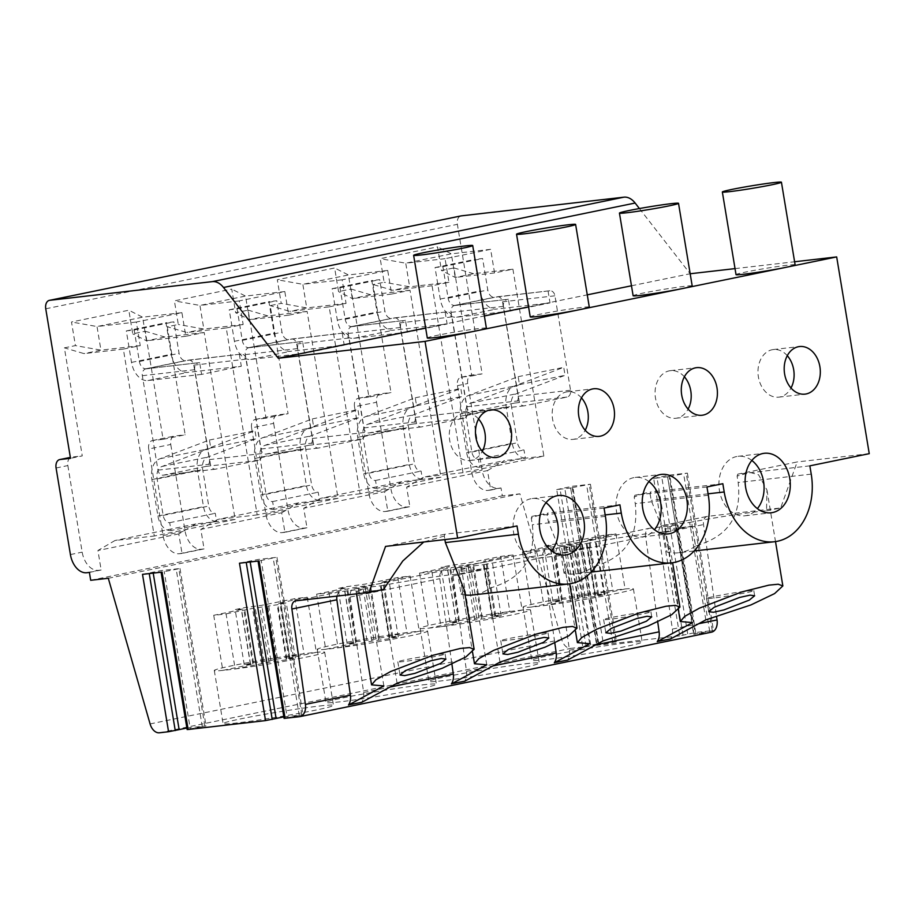 <?xml version="1.0" encoding="UTF-8"?>
<svg xmlns="http://www.w3.org/2000/svg" width="915" height="915" viewBox="0 0 915 915"><rect width="100%" height="100%" fill="white"/><g stroke="black" fill="none" stroke-linecap="round" stroke-linejoin="round"><path stroke-width="0.69" stroke-dasharray="4.58 3.43" d="M142.511 574.346L161.051 570.617L180.003 568.524L162.069 572.092M239.478 563.194L258.03 559.477L275.781 557.429L259.048 560.941M187.129 729.541L190.263 728.843L164.208 571.452M186.877 728.043L206.058 725.915L190.263 728.843M283.856 716.891L303.037 714.764L287.241 717.703L261.187 560.3M284.096 718.389L287.241 717.703M711.527 632.162A11.975 7.892 78.4 0 1 711.069 632.242L693.662 634.209L695.228 633.866L669.174 476.463L667.595 476.818L694.153 634.187M668.099 476.784L653.676 478.442L679.742 635.845L695.732 632.459L713.471 630.504L695.228 633.866M679.742 635.845L596.683 645.361L598.25 645.006L572.195 487.615L570.628 487.958L597.186 645.327M571.12 487.935L556.709 489.594L582.764 646.985L598.753 643.611L616.493 641.655L598.25 645.006M582.764 646.985L571.074 648.335A11.975 7.892 78.4 0 1 561.707 639.471L519.926 493.826L502.324 495.839L501.02 487.969L498.401 488.278A19.958 13.165 78.4 0 1 482.045 470.104L467.714 383.534A7.983 5.261 78.4 0 1 471.351 375.116A7.983 5.261 78.4 0 1 471.648 375.07L482.136 373.858L457.374 224.335A7.983 5.261 78.4 0 1 460.714 215.986M422.398 684.912A55.952 2.436 170.6 0 1 436.398 684.237A55.952 2.436 170.6 0 1 401.033 692.403A55.952 2.436 170.6 0 1 339.98 701.828A55.952 2.436 170.6 0 1 325.992 702.514A55.952 2.436 170.6 0 1 361.356 694.336A55.952 2.436 170.6 0 1 422.398 684.912M525.302 663.798A55.952 2.436 170.6 0 1 539.301 663.123A55.952 2.436 170.6 0 1 503.936 671.29A55.952 2.436 170.6 0 1 442.894 680.714A55.952 2.436 170.6 0 1 428.895 681.4A55.952 2.436 170.6 0 1 464.26 673.223A55.952 2.436 170.6 0 1 525.302 663.798M628.216 642.685A55.952 2.436 170.6 0 1 642.204 642.01A55.952 2.436 170.6 0 1 606.851 650.176A55.952 2.436 170.6 0 1 545.798 659.601A55.952 2.436 170.6 0 1 531.809 660.287A55.952 2.436 170.6 0 1 567.163 652.109A55.952 2.436 170.6 0 1 628.216 642.685M319.495 706.025A55.952 2.436 170.6 0 1 333.483 705.351A55.952 2.436 170.6 0 1 298.13 713.517A55.952 2.436 170.6 0 1 237.077 722.942A55.952 2.436 170.6 0 1 223.088 723.628A55.952 2.436 170.6 0 1 258.442 715.45A55.952 2.436 170.6 0 1 319.495 706.025M307.234 597.221L316.373 652.315L286.772 658.571L295.373 657.976A32.563 1.418 170.6 0 1 286.281 659.841L268.93 662.231L235.201 668.968A55.952 2.436 170.6 0 1 228.281 669.814A55.952 2.436 170.6 0 1 222.78 670.398A55.952 2.436 170.6 0 1 214.293 670.501A55.952 2.436 170.6 0 1 245.449 663.112A55.952 2.436 170.6 0 1 304.054 653.722A55.952 2.436 170.6 0 1 310.7 652.91A55.952 2.436 170.6 0 1 316.384 652.315A55.952 2.436 170.6 0 1 324.688 652.223A55.952 2.436 170.6 0 1 293.692 659.589A55.952 2.436 170.6 0 1 235.189 668.968L226.085 613.874A55.895 2.436 170.6 0 1 213.733 615.292L243.722 609.001L235.121 609.596A32.563 1.418 170.6 0 1 244.374 607.697L261.759 605.307L294.882 598.65A55.895 2.436 170.6 0 1 307.234 597.221L277.657 603.477L286.258 602.894A32.563 1.418 170.6 0 1 277.165 604.758L252.494 608.452L226.085 613.874M213.733 615.292L222.814 670.398L252.849 664.096L244.236 664.679A32.563 1.418 170.6 0 1 253.489 662.78L270.874 660.39L304.032 653.733L294.882 598.65M261.621 663.547L252.494 608.452M268.93 662.231L259.814 607.148M275.735 661.248L266.608 606.153M286.281 659.841L277.165 604.758M295.373 657.976L286.258 602.894M289.048 658.514L279.933 603.42M286.772 658.571L277.657 603.477M289.895 657.748L280.779 602.653M276.364 659.406L267.249 604.312M270.874 660.39L261.759 605.307M264.046 661.385L254.919 606.29M253.489 662.78L244.374 607.697M244.236 664.679L235.121 609.596M250.561 664.141L241.446 609.058M252.849 664.096L243.722 609.001M250.47 664.713L241.354 609.63M316.636 594.178L325.717 649.284L355.752 642.982L347.14 643.565A32.563 1.418 170.6 0 1 356.404 641.667L373.789 639.276L406.935 632.62A55.952 2.436 170.6 0 1 413.603 631.796A55.952 2.436 170.6 0 1 419.287 631.201A55.952 2.436 170.6 0 1 427.602 631.11A55.952 2.436 170.6 0 1 396.595 638.476A55.952 2.436 170.6 0 1 338.093 647.854L328.988 592.76A55.895 2.436 170.6 0 1 316.636 594.178L346.636 587.888L338.024 588.482A32.563 1.418 170.6 0 1 347.277 586.584L364.662 584.193L397.785 577.537A55.895 2.436 170.6 0 1 410.149 576.118L380.56 582.363L389.161 581.78A32.563 1.418 170.6 0 1 380.068 583.644L355.409 587.338L328.988 592.76M410.149 576.118L419.276 631.201L389.676 637.458L398.288 636.863A32.563 1.418 170.6 0 1 389.184 638.727L371.833 641.118L338.104 647.854A55.952 2.436 170.6 0 1 331.196 648.701A55.952 2.436 170.6 0 1 325.683 649.284A55.952 2.436 170.6 0 1 317.196 649.387A55.952 2.436 170.6 0 1 348.352 641.998A55.952 2.436 170.6 0 1 406.958 632.608L397.785 577.537M379.268 638.293L370.152 583.198M364.525 642.433L355.409 587.338M371.833 641.118L362.717 586.035M378.638 640.134L369.523 585.04M389.184 638.727L380.068 583.644M398.288 636.863L389.161 581.78M391.963 637.4L382.836 582.306M389.676 637.458L380.56 582.363M392.798 636.634L383.682 581.54M373.789 639.276L364.662 584.193M366.949 640.271L357.834 585.177M356.404 641.667L347.277 586.584M347.14 643.565L338.024 588.482M353.465 643.039L344.349 587.945M355.752 642.982L346.636 587.888M353.384 643.6L344.257 588.517M431.903 571.646L441.007 626.741L474.748 620.004L492.098 617.614A32.563 1.418 170.6 0 0 501.191 615.749L492.59 616.344L522.179 610.088A55.952 2.436 170.6 0 1 530.506 609.996A55.952 2.436 170.6 0 1 499.499 617.362A55.952 2.436 170.6 0 1 440.996 626.741A55.952 2.436 170.6 0 1 434.099 627.587A55.952 2.436 170.6 0 1 428.586 628.17A55.952 2.436 170.6 0 1 420.099 628.273A55.952 2.436 170.6 0 1 451.255 620.885A55.952 2.436 170.6 0 1 509.872 611.495A55.952 2.436 170.6 0 1 516.518 610.682A55.952 2.436 170.6 0 1 522.191 610.088L513.052 555.005L483.463 561.25L492.076 560.666A32.563 1.418 170.6 0 1 482.971 562.531L458.312 566.225L431.903 571.646A55.895 2.436 170.6 0 1 419.539 573.065L449.54 566.774L440.927 567.369A32.563 1.418 170.6 0 1 450.191 565.47L467.576 563.08L500.688 556.423A55.895 2.436 170.6 0 1 513.052 555.005M419.539 573.065L428.632 628.17L458.655 621.868L450.054 622.452A32.563 1.418 170.6 0 1 459.307 620.553L476.692 618.163L509.838 611.506L500.688 556.423M482.182 617.179L473.055 562.085M467.439 621.319L458.312 566.225M474.748 620.004L465.621 564.921M481.553 619.02L472.426 563.926M492.098 617.614L482.971 562.531M501.191 615.749L492.076 560.666M494.866 616.287L485.751 561.192M492.59 616.344L483.463 561.25M495.713 615.52L486.586 560.426M476.692 618.163L467.576 563.08M469.853 619.158L460.737 564.063M459.307 620.553L450.191 565.47M450.054 622.452L440.927 567.369M456.379 621.926L447.252 566.831M458.655 621.868L449.54 566.774M456.288 622.486L447.172 567.403M522.442 551.951L531.535 607.057L561.57 600.755L552.957 601.338A32.563 1.418 170.6 0 1 562.21 599.439L579.595 597.049L612.753 590.392A55.952 2.436 170.6 0 1 619.421 589.569A55.952 2.436 170.6 0 1 625.105 588.974A55.952 2.436 170.6 0 1 633.409 588.883A55.952 2.436 170.6 0 1 602.413 596.248A55.952 2.436 170.6 0 1 543.91 605.627L534.806 550.533A55.895 2.436 170.6 0 1 522.442 551.951L552.443 545.66L543.842 546.255A32.563 1.418 170.6 0 1 553.095 544.356L570.48 541.966L603.603 535.309A55.895 2.436 170.6 0 1 615.955 533.891L586.378 540.136L594.979 539.553A32.563 1.418 170.6 0 1 585.886 541.417L561.215 545.111L534.806 550.533M615.955 533.891L625.094 588.974L595.493 595.23L604.094 594.636A32.563 1.418 170.6 0 1 595.002 596.5L577.651 598.89L543.922 605.627A55.952 2.436 170.6 0 1 537.002 606.473A55.952 2.436 170.6 0 1 531.501 607.057A55.952 2.436 170.6 0 1 523.014 607.16A55.952 2.436 170.6 0 1 554.17 599.771A55.952 2.436 170.6 0 1 612.775 590.381L603.603 535.309M585.085 596.065L575.97 540.971M570.342 600.206L561.215 545.111M577.651 598.89L568.535 543.807M584.456 597.907L575.329 542.812M595.002 596.5L585.886 541.417M604.094 594.636L594.979 539.553M597.769 595.173L588.654 540.079M595.493 595.23L586.378 540.136M598.616 594.407L589.5 539.312M579.595 597.049L570.48 541.966M572.767 598.044L563.64 542.95M562.21 599.439L553.095 544.356M552.957 601.338L543.842 546.255M559.282 600.812L550.167 545.717M561.57 600.755L552.443 545.66M559.191 601.372L550.075 546.289M602.894 640.992L586.767 543.556L559.9 546.655A7.983 5.261 78.4 0 0 559.591 546.701A7.983 5.261 78.4 0 0 555.908 554.845L569.45 650.222A11.975 7.892 78.4 0 1 567.575 659.955L554.341 662.666M499.99 662.105L483.863 564.669L456.985 567.769A7.983 5.261 78.4 0 0 456.688 567.815A7.983 5.261 78.4 0 0 453.005 575.958L466.536 671.336A11.975 7.892 78.4 0 1 464.671 681.069L451.438 683.78M397.087 683.219L380.949 585.783L354.082 588.883A7.983 5.261 78.4 0 0 353.773 588.928A7.983 5.261 78.4 0 0 350.102 597.072L363.632 692.449A11.975 7.892 78.4 0 1 361.757 702.182L348.535 704.893M705.808 619.878L689.67 522.442L662.803 525.542A7.983 5.261 78.4 0 0 662.494 525.587A7.983 5.261 78.4 0 0 658.823 533.731L672.353 629.108A11.975 7.892 78.4 0 1 670.478 638.842L657.256 641.552M555.908 554.845L645.59 536.453L657.713 621.857M645.59 536.453A7.983 5.261 78.4 0 1 649.273 528.298A7.983 5.261 78.4 0 1 649.57 528.252L676.437 525.164L692.575 622.6M689.67 522.442A53.493 2.333 170.6 0 1 766.507 510.856L766.976 490.063L758.581 474.782L750.174 472.46L737.101 476.052L738.165 482.514C743.243 528.698 713.757 540.227 695.492 546.026L692.198 526.102A53.493 2.333 170.6 0 1 664.896 528.561A53.493 2.333 170.6 0 1 676.437 525.164M692.198 526.102L663.604 531.97L666.921 552.019A59.086 44.343 -96.6 0 0 678.701 552.751L694.13 550.979M695.492 546.026A59.086 44.343 -96.6 0 1 678.701 552.751M336.949 596.1A7.983 5.261 78.4 0 1 340.552 591.639A7.983 5.261 78.4 0 1 340.849 591.593L367.716 588.505A53.493 2.333 170.6 0 0 356.175 591.902L356.507 593.846M383.476 589.443A53.493 2.333 170.6 0 1 356.175 591.902M766.507 510.856L780.667 507.951L707.489 516.369A7.983 5.261 -101.6 0 0 707.192 516.415A7.983 5.261 -101.6 0 0 703.509 524.569L716.617 616.95M380.949 585.783A53.493 2.333 170.6 0 1 457.786 574.197L486.38 568.329A53.493 2.333 170.6 0 1 459.09 570.788A53.493 2.333 170.6 0 1 470.63 567.391L443.752 570.48A7.983 5.261 78.4 0 0 443.455 570.525A7.983 5.261 78.4 0 0 439.772 578.68L451.896 664.084M483.863 564.669A53.493 2.333 170.6 0 1 560.701 553.083L589.294 547.216A53.493 2.333 170.6 0 1 561.993 549.675A53.493 2.333 170.6 0 1 573.533 546.278L546.667 549.366A7.983 5.261 78.4 0 0 546.358 549.412A7.983 5.261 78.4 0 0 542.687 557.567L554.799 642.971M586.767 543.556A53.493 2.333 170.6 0 1 663.604 531.97M383.854 685.941L367.716 588.505M464.294 589.878L461.114 594.247L457.786 574.197M517.009 525.931L444.942 534.223L444.29 536.03L444.884 539.587M444.29 536.03L423.748 542.012M486.38 568.329L489.685 588.254A59.086 44.343 -96.6 0 1 472.895 594.979M465.14 594.967A59.086 44.343 -96.6 0 1 461.114 594.247M489.685 588.254C507.939 582.455 537.425 570.926 532.358 524.741L531.283 518.279C537.254 515.271 542.561 514.15 547.193 514.916L548.279 521.47L567.197 568.764L564.017 573.133A59.086 44.343 -96.6 0 0 575.798 573.865L591.227 572.092M478.568 419.024A23.95 17.98 83.4 0 0 464.591 412.894A23.95 17.98 83.4 0 0 449.688 440.309A23.95 17.98 83.4 0 0 470.058 460.497A23.95 17.98 83.4 0 0 482.285 451.358M581.482 397.911A23.95 17.98 83.4 0 0 567.494 391.78A23.95 17.98 83.4 0 0 552.591 419.196A23.95 17.98 83.4 0 0 572.973 439.383A23.95 17.98 83.4 0 0 585.2 430.244M684.386 376.797A23.95 17.98 83.4 0 0 670.409 370.666A23.95 17.98 83.4 0 0 655.495 398.082A23.95 17.98 83.4 0 0 675.876 418.269A23.95 17.98 83.4 0 0 688.103 409.131M787.289 355.683A23.95 17.98 83.4 0 0 773.312 349.553A23.95 17.98 83.4 0 0 758.409 376.969A23.95 17.98 83.4 0 0 778.779 397.156A23.95 17.98 83.4 0 0 791.006 388.017M385.547 546.404L444.942 534.223M619.924 504.817L547.845 513.109L547.193 514.916M604.049 508.077L531.97 516.357L547.845 513.109M809.855 465.849L737.787 474.13L797.171 461.949L780.667 507.951M869.25 453.668L797.171 461.949M722.827 483.703L650.748 491.996L650.107 493.803C645.464 493.036 640.157 494.157 634.187 497.165L635.262 503.627C640.328 549.812 610.843 561.341 592.588 567.14A59.086 44.343 -96.6 0 1 575.798 573.865M706.952 486.963L634.873 495.244L650.748 491.996M531.97 516.357L531.283 518.279M737.787 474.13L737.101 476.052M634.873 495.244L634.187 497.165M650.107 493.803L651.194 500.356L670.112 547.65L666.921 552.019M589.294 547.216L592.588 567.14M589.66 643.714L573.533 546.278M486.757 664.828L470.63 567.391M560.701 553.083L564.017 573.133M542 633.169A23.95 1.041 170.6 0 1 547.994 632.871A23.95 1.041 170.6 0 1 532.862 636.371A23.95 1.041 170.6 0 1 506.727 640.409A23.95 1.041 170.6 0 1 500.734 640.706A23.95 1.041 170.6 0 1 515.866 637.206A23.95 1.041 170.6 0 1 542 633.169M639.402 208.551L690.185 273.757M735.031 268.61L794.597 261.759M556.709 489.594L572.699 486.22L590.438 484.252L572.195 487.615M653.676 478.442L669.677 475.068L687.405 473.112L669.174 476.463M486.391 328.188A29.943 1.304 -9.4 0 0 478.9 328.554A29.943 1.304 -9.4 0 0 446.234 333.598A29.943 1.304 -9.4 0 0 427.305 337.967M589.294 307.074A29.943 1.304 -9.4 0 0 581.803 307.44A29.943 1.304 -9.4 0 0 549.137 312.484A29.943 1.304 -9.4 0 0 530.22 316.853M692.198 285.96A29.943 1.304 -9.4 0 0 684.717 286.326A29.943 1.304 -9.4 0 0 652.04 291.37A29.943 1.304 -9.4 0 0 633.123 295.739M795.112 264.847A29.943 1.304 -9.4 0 0 787.621 265.213A29.943 1.304 -9.4 0 0 754.955 270.257A29.943 1.304 -9.4 0 0 736.026 274.626M425.658 328.005L484.367 315.961M528.561 306.891L587.27 294.847M631.476 285.777L689.91 273.791M235.144 519.423L154.28 536.007L123.342 349.095L140.247 345.63L136.335 322.023L181.913 312.667L185.825 336.285L204.194 332.511L235.144 519.423L195.821 523.94L178.78 533.914L182.016 553.426L204.068 548.897L200.831 529.396L281.694 512.8L284.92 532.313L306.971 527.783L303.746 508.282L384.597 491.687L387.823 511.199L409.874 506.67L406.649 487.169L487.501 470.573L490.737 490.085L488.107 490.383A19.958 13.165 78.4 0 1 471.751 472.22L457.42 385.65A7.983 5.261 78.4 0 1 461.057 377.232A7.983 5.261 78.4 0 1 461.354 377.174L471.843 375.974L453.954 267.923L441.453 270.497L437.553 246.878L380.217 258.648L384.128 282.255L373.103 284.519L390.991 392.558L368.939 397.087L351.051 289.037L338.55 291.611L334.638 267.992L277.314 279.761L281.214 303.368L270.188 305.633L288.076 413.672L266.025 418.201L248.137 310.151L235.647 312.724L231.735 289.106L174.399 300.875L178.311 324.482L167.285 326.747L185.173 434.785L163.122 439.314L145.233 331.264L132.732 333.838L128.832 310.219L71.496 321.988L75.407 345.596L64.382 347.86L82.27 455.899L70.501 458.312M471.843 375.974L482.136 373.858M512.915 269.17L543.865 456.082L463.001 472.666L432.063 285.755L448.968 282.289L445.056 258.682L490.634 249.326L494.546 272.945L512.915 269.17L473.604 273.688L455.224 277.462L441.453 270.497M473.604 273.688L453.954 267.923M494.546 272.945L455.224 277.462L451.324 253.844L437.553 246.878M490.634 249.326L451.324 253.844L405.745 263.2L380.217 258.648M445.056 258.682L405.745 263.2L409.657 286.807L384.128 282.255M448.968 282.289L409.657 286.807L392.752 290.272L373.103 284.519M432.063 285.755L392.752 290.272M387.823 511.199L385.204 511.496A19.958 13.165 78.4 0 1 368.848 493.334L354.517 406.763L376.568 402.245A7.983 5.261 78.4 0 1 380.205 393.816A7.983 5.261 78.4 0 1 380.503 393.77L390.991 392.558M376.568 402.245L390.899 488.804A19.958 13.165 78.4 0 0 407.255 506.979L409.874 506.67M463.001 472.666L423.691 477.184L406.649 487.169M56.078 467.988L67.847 465.575A7.983 5.261 78.4 0 1 71.484 457.157A7.983 5.261 78.4 0 1 71.782 457.111L82.27 455.899M182.016 553.426L179.386 553.724A19.958 13.165 78.4 0 1 163.03 535.561L148.699 448.99L170.75 444.473A7.983 5.261 78.4 0 1 174.388 436.043A7.983 5.261 78.4 0 1 174.685 435.998L185.173 434.785M148.699 448.99A7.983 5.261 78.4 0 1 152.336 440.572A7.983 5.261 78.4 0 1 152.633 440.515L163.122 439.314M284.92 532.313L282.3 532.61A19.958 13.165 78.4 0 1 265.933 514.447L251.602 427.877L273.654 423.359A7.983 5.261 78.4 0 1 277.291 414.93A7.983 5.261 78.4 0 1 277.6 414.884L288.076 413.672M251.602 427.877A7.983 5.261 78.4 0 1 255.239 419.459A7.983 5.261 78.4 0 1 255.548 419.402L266.025 418.201M354.517 406.763A7.983 5.261 78.4 0 1 358.154 398.345A7.983 5.261 78.4 0 1 358.451 398.288L368.939 397.087M123.342 349.095L84.031 353.613L64.382 347.86M67.847 465.575L82.178 552.145A19.958 13.165 78.4 0 0 98.534 570.32L101.153 570.011L97.928 550.51L114.97 540.525L154.28 536.007M140.247 345.63L100.936 350.148L84.031 353.613M136.335 322.023L97.024 326.541L100.936 350.148L75.407 345.596M185.825 336.285L146.503 340.803L142.603 317.185L97.024 326.541L71.496 321.988M171.014 530.54A15.967 10.534 78.4 0 1 157.918 516.003L151.89 479.563A19.958 13.165 78.4 0 1 160.091 458.724L209.444 440.024L210.759 447.995L162.058 466.456A11.975 7.892 -101.6 0 0 157.128 478.957L163.167 515.408A7.983 5.261 -101.6 0 0 169.71 522.671L171.014 530.54L216.581 521.195A15.967 10.534 78.4 0 1 203.496 506.658L197.457 470.207A19.958 13.165 78.4 0 1 205.669 449.379L255.011 430.679L256.337 438.651L207.625 457.111A11.975 7.892 -101.6 0 0 202.707 469.601L208.734 506.052A7.983 5.261 -101.6 0 0 215.277 513.326L216.581 521.195M169.71 522.671L215.277 513.326M241.114 354.094L188.696 360.11A5.993 4.495 -96.6 0 0 188.41 360.167L145.771 368.905L199.664 362.58L201.609 374.384L241.308 366.24L187.575 372.416A19.958 13.165 78.4 0 1 171.219 354.254L166.004 322.766L173.873 321.863L179.077 353.35A7.983 5.261 -101.6 0 0 185.619 360.613L240.828 354.139A5.993 4.495 -96.6 0 1 241.114 354.094A5.993 4.495 -96.6 0 1 246.215 359.137L261.839 453.566A5.993 4.495 -96.6 0 1 258.407 460.382L215.78 469.121A5.993 4.495 -96.6 0 1 215.483 469.178A5.993 4.495 -96.6 0 1 210.393 464.122L194.758 369.694A5.993 4.495 -96.6 0 1 198.189 362.878M188.696 360.11A5.993 4.495 -96.6 0 1 193.797 365.154L209.432 459.593A5.993 4.495 -96.6 0 1 205.989 466.398L163.362 475.148A5.993 4.495 -96.6 0 1 163.064 475.194A5.993 4.495 -96.6 0 1 157.975 470.15L142.34 375.71A5.993 4.495 -96.6 0 1 145.771 368.905M181.913 312.667L142.603 317.185L128.832 310.219M204.194 332.511L164.883 337.029L146.503 340.803L132.732 333.838M164.883 337.029L145.233 331.264M195.821 523.94L114.97 540.525M178.78 533.914L97.928 550.51M89.395 572.424L101.153 570.011M90.699 580.293L502.324 495.839M490.737 490.085L501.02 487.969M487.501 470.573L504.542 460.6L423.691 477.184M543.865 456.082L504.542 460.6M479.735 467.199A15.967 10.534 78.4 0 1 466.639 452.662L460.611 416.222A19.958 13.165 78.4 0 1 468.812 395.383L518.165 376.683L519.48 384.655L470.779 403.115A11.975 7.892 -101.6 0 0 465.849 415.616L471.888 452.067A7.983 5.261 -101.6 0 0 478.431 459.33L479.735 467.199L525.302 457.855A15.967 10.534 78.4 0 1 512.217 443.318L506.178 406.866A19.958 13.165 78.4 0 1 514.39 386.038L563.731 367.338L565.058 375.31L516.346 393.77A11.975 7.892 -101.6 0 0 511.428 406.26L517.455 442.711A7.983 5.261 -101.6 0 0 523.998 449.986L525.302 457.855M478.431 459.33L523.998 449.986M549.835 290.753L497.417 296.769A5.993 4.495 -96.6 0 0 497.131 296.826L454.492 305.564L508.385 299.239L510.33 311.043L550.029 302.899L496.296 309.076A19.958 13.165 78.4 0 1 479.94 290.913L474.725 259.425L482.594 258.522L487.798 290.009A7.983 5.261 -101.6 0 0 494.34 297.272L549.549 290.798A5.993 4.495 -96.6 0 1 549.835 290.753A5.993 4.495 -96.6 0 1 554.936 295.797L570.56 390.236A5.993 4.495 -96.6 0 1 567.128 397.041L524.501 405.78A5.993 4.495 -96.6 0 1 524.203 405.837A5.993 4.495 -96.6 0 1 519.114 400.793L503.479 306.353A5.993 4.495 -96.6 0 1 506.91 299.537M497.417 296.769A5.993 4.495 -96.6 0 1 502.518 301.813L518.153 396.252A5.993 4.495 -96.6 0 1 514.71 403.058L472.083 411.807A5.993 4.495 -96.6 0 1 471.785 411.853A5.993 4.495 -96.6 0 1 466.696 406.809L451.061 312.37A5.993 4.495 -96.6 0 1 454.492 305.564M470.779 403.115L516.346 393.77M519.48 384.655L565.058 375.31M548.074 291.096L550.029 302.899M518.165 376.683L563.731 367.338M510.33 311.043L456.608 317.219A19.958 13.165 78.4 0 1 440.241 299.056L435.037 267.569L442.894 266.665L448.11 298.153A7.983 5.261 -101.6 0 0 454.652 305.416L508.385 299.239M442.894 266.665L482.594 258.522M435.037 267.569L474.725 259.425M468.812 395.383L514.39 386.038M204.068 548.897L201.437 549.206A19.958 13.165 78.4 0 1 185.082 531.032L170.75 444.473M306.971 527.783L304.352 528.092A19.958 13.165 78.4 0 1 287.985 509.918L273.654 423.359M226.245 327.982L243.15 324.516L239.25 300.909L284.817 291.553L288.728 315.172L307.108 311.397L338.047 498.309L257.195 514.893L226.245 327.982L186.935 332.5L167.285 326.747M257.195 514.893L217.873 519.411L200.831 529.396M243.15 324.516L203.839 329.034L186.935 332.5M239.25 300.909L199.928 305.427L203.839 329.034L178.311 324.482M288.728 315.172L249.418 319.69L245.506 296.071L199.928 305.427L174.399 300.875M273.917 509.426A15.967 10.534 78.4 0 1 260.832 494.889L254.793 458.449A19.958 13.165 78.4 0 1 263.005 437.61L312.347 418.91L313.662 426.882L264.961 445.342A11.975 7.892 -101.6 0 0 260.032 457.843L266.071 494.294A7.983 5.261 -101.6 0 0 272.613 501.557L273.917 509.426L319.495 500.082A15.967 10.534 78.4 0 1 306.399 485.545L300.372 449.093A19.958 13.165 78.4 0 1 308.572 428.266L357.925 409.565L359.24 417.537L310.54 435.998A11.975 7.892 -101.6 0 0 305.61 448.487L311.638 484.939A7.983 5.261 -101.6 0 0 318.191 492.213L319.495 500.082M272.613 501.557L318.191 492.213M344.029 332.98L291.611 338.996A5.993 4.495 -96.6 0 0 291.313 339.053L248.674 347.791L302.568 341.467L304.523 353.27L344.212 345.127L290.49 351.303A19.958 13.165 78.4 0 1 274.123 333.14L268.907 301.653L276.776 300.749L281.992 332.237A7.983 5.261 -101.6 0 0 288.534 339.499L343.731 333.026A5.993 4.495 -96.6 0 1 344.029 332.98A5.993 4.495 -96.6 0 1 349.118 338.024L364.753 432.452A5.993 4.495 -96.6 0 1 361.322 439.269L318.683 448.007A5.993 4.495 -96.6 0 1 318.397 448.064A5.993 4.495 -96.6 0 1 313.296 443.009L297.661 348.581A5.993 4.495 -96.6 0 1 301.092 341.764M291.611 338.996A5.993 4.495 -96.6 0 1 296.7 344.04L312.335 438.479A5.993 4.495 -96.6 0 1 308.904 445.285L266.265 454.034A5.993 4.495 -96.6 0 1 265.979 454.08A5.993 4.495 -96.6 0 1 260.878 449.036L245.243 354.597A5.993 4.495 -96.6 0 1 248.674 347.791M284.817 291.553L245.506 296.071L231.735 289.106M307.108 311.397L267.786 315.915L249.418 319.69L235.647 312.724M267.786 315.915L248.137 310.151M338.047 498.309L298.736 502.827L217.873 519.411M281.694 512.8L298.736 502.827M264.961 445.342L310.54 435.998M313.662 426.882L359.24 417.537M342.256 333.323L344.212 345.127M312.347 418.91L357.925 409.565M304.523 353.27L250.79 359.446A19.958 13.165 78.4 0 1 234.434 341.284L229.219 309.796L237.088 308.893L242.292 340.38A7.983 5.261 -101.6 0 0 248.834 347.643L302.568 341.467M237.088 308.893L276.776 300.749M229.219 309.796L268.907 301.653M263.005 437.61L308.572 428.266M329.16 306.868L346.064 303.403L342.153 279.796L387.72 270.44L391.631 294.058L410.012 290.284L440.95 477.195L360.098 493.78L329.16 306.868L289.838 311.386L270.188 305.633M360.098 493.78L320.788 498.298L303.746 508.282M346.064 303.403L306.742 307.92L289.838 311.386M342.153 279.796L302.842 284.313L306.742 307.92L281.214 303.368M391.631 294.058L352.321 298.576L348.409 274.958L302.842 284.313L277.314 279.761M376.82 488.313A15.967 10.534 78.4 0 1 363.735 473.776L357.696 437.336A19.958 13.165 78.4 0 1 365.909 416.497L415.25 397.796L416.577 405.768L367.864 424.228A11.975 7.892 -101.6 0 0 362.946 436.729L368.974 473.181A7.983 5.261 -101.6 0 0 375.516 480.444L376.82 488.313L422.398 478.968A15.967 10.534 78.4 0 1 409.302 464.431L403.275 427.98A19.958 13.165 78.4 0 1 411.487 407.152L460.828 388.452L462.144 396.424L413.443 414.884A11.975 7.892 -101.6 0 0 408.513 427.374L414.552 463.825A7.983 5.261 -101.6 0 0 421.094 471.099L422.398 478.968M375.516 480.444L421.094 471.099M446.932 311.866L394.514 317.882A5.993 4.495 -96.6 0 0 394.216 317.94L351.589 326.678L405.471 320.353L407.427 332.156L447.126 324.013L393.393 330.189A19.958 13.165 78.4 0 1 377.026 312.026L371.822 280.539L379.679 279.635L384.895 311.123A7.983 5.261 -101.6 0 0 391.437 318.386L446.634 311.912A5.993 4.495 -96.6 0 1 446.932 311.866A5.993 4.495 -96.6 0 1 452.021 316.91L467.656 411.338A5.993 4.495 -96.6 0 1 464.225 418.155L421.598 426.893A5.993 4.495 -96.6 0 1 421.3 426.95A5.993 4.495 -96.6 0 1 416.199 421.895L400.576 327.467A5.993 4.495 -96.6 0 1 404.007 320.65M394.514 317.882A5.993 4.495 -96.6 0 1 399.603 322.926L415.238 417.366A5.993 4.495 -96.6 0 1 411.807 424.171L369.18 432.921A5.993 4.495 -96.6 0 1 368.882 432.967A5.993 4.495 -96.6 0 1 363.793 427.923L348.157 333.483A5.993 4.495 -96.6 0 1 351.589 326.678M387.72 270.44L348.409 274.958L334.638 267.992M410.012 290.284L370.701 294.802L352.321 298.576L338.55 291.611M370.701 294.802L351.051 289.037M440.95 477.195L401.639 481.713L320.788 498.298M384.597 491.687L401.639 481.713M367.864 424.228L413.443 414.884M416.577 405.768L462.144 396.424M445.17 312.209L447.126 324.013M415.25 397.796L460.828 388.452M407.427 332.156L353.705 338.333A19.958 13.165 78.4 0 1 337.338 320.17L332.122 288.683L339.991 287.779L345.207 319.266A7.983 5.261 -101.6 0 0 351.749 326.529L405.471 320.353M339.991 287.779L379.679 279.635M332.122 288.683L371.822 280.539M365.909 416.497L411.487 407.152M108.302 578.28L519.926 493.826M162.058 466.456L207.625 457.111M210.759 447.995L256.337 438.651M239.353 354.437L241.308 366.24M209.444 440.024L255.011 430.679M201.609 374.384L147.887 380.56A19.958 13.165 78.4 0 1 131.52 362.397L126.316 330.91L134.173 330.006L139.389 361.494A7.983 5.261 -101.6 0 0 145.931 368.756L199.664 362.58M134.173 330.006L173.873 321.863M126.316 330.91L166.004 322.766M160.091 458.724L205.669 449.379M644.915 612.055A23.95 1.041 170.6 0 1 650.897 611.758A23.95 1.041 170.6 0 1 635.765 615.257A23.95 1.041 170.6 0 1 609.63 619.295A23.95 1.041 170.6 0 1 603.637 619.592A23.95 1.041 170.6 0 1 618.78 616.092A23.95 1.041 170.6 0 1 644.915 612.055M546.026 502.69A29.943 22.475 83.4 0 0 532.267 498.538A29.943 22.475 83.4 0 0 513.635 532.804A29.943 22.475 83.4 0 0 539.107 558.024A29.943 22.475 83.4 0 0 551.562 550.853M648.929 481.576A29.943 22.475 83.4 0 0 635.17 477.424A29.943 22.475 83.4 0 0 616.538 511.691A29.943 22.475 83.4 0 0 642.01 536.911A29.943 22.475 83.4 0 0 654.465 529.739M751.833 460.462A29.943 22.475 83.4 0 0 738.085 456.31A29.943 22.475 83.4 0 0 719.453 490.577A29.943 22.475 83.4 0 0 744.924 515.797A29.943 22.475 83.4 0 0 757.38 508.626M439.097 654.282A23.95 1.041 170.6 0 1 445.09 653.985A23.95 1.041 170.6 0 1 429.947 657.485A23.95 1.041 170.6 0 1 403.812 661.522A23.95 1.041 170.6 0 1 397.819 661.82A23.95 1.041 170.6 0 1 412.962 658.32A23.95 1.041 170.6 0 1 439.097 654.282M747.818 590.941A23.95 1.041 170.6 0 1 753.811 590.644A23.95 1.041 170.6 0 1 738.668 594.144A23.95 1.041 170.6 0 1 712.533 598.181A23.95 1.041 170.6 0 1 706.54 598.479A23.95 1.041 170.6 0 1 721.683 594.979A23.95 1.041 170.6 0 1 747.818 590.941M299.445 716.697L711.069 632.242M159.439 732.789L571.074 648.335M153.217 573.11L153.045 572.012M187.118 728.02L161.051 570.617M204.857 725.972L178.802 568.581M202.295 726.75L176.229 569.347M250.195 561.959L250.012 560.872M284.085 716.868L258.03 559.477M301.836 714.832L275.781 557.429M299.262 715.599L273.208 558.207M569.45 650.222L595.825 644.812M466.536 671.336L492.922 665.926M363.632 692.449L390.019 687.039M672.353 629.108L698.74 623.698M295.865 600.823L340.849 591.593M662.803 525.542L707.489 516.369M354.082 588.883L443.752 570.48M456.985 567.769L546.667 549.366M559.9 546.655L649.57 528.252M605.41 516.346L532.358 524.741M605.181 514.939L548.279 521.47M708.324 495.232L635.262 503.627M350.102 597.072L439.772 578.68M453.005 575.958L542.687 557.567M658.823 533.731L703.509 524.569M586.103 646.402L560.049 489.01M590.747 645.006L564.681 487.615M598.753 643.611L572.699 486.22M615.292 641.712L589.237 484.31M612.73 642.479L586.664 485.087M683.082 635.262L657.016 477.859M687.714 633.866L661.659 476.463M695.732 632.459L669.677 475.068M712.27 630.561L686.216 473.169M709.697 631.339L683.642 473.936M45.75 308.79L457.374 224.335M152.633 440.515L174.685 435.998M255.548 419.402L277.6 414.884M461.354 377.174L471.648 375.07M358.451 398.288L380.503 393.77M466.639 452.662L512.217 443.318M471.888 452.067L517.455 442.711M465.849 415.616L511.428 406.26M454.652 305.416L494.34 297.272M448.11 298.153L487.798 290.009M440.241 299.056L479.94 290.913M456.608 317.219L496.296 309.076M497.131 296.826L549.549 290.798M451.061 312.37L503.479 306.353M466.696 406.809L519.114 400.793M472.083 411.807L524.501 405.78M514.71 403.058L567.128 397.041M518.153 396.252L570.56 390.236M502.518 301.813L554.936 295.797M460.611 416.222L506.178 406.866M86.776 572.733L98.534 570.32M179.386 553.724L201.437 549.206M282.3 532.61L304.352 528.092M488.107 490.383L498.401 488.278M385.204 511.496L407.255 506.979M70.409 554.559L82.178 552.145M163.03 535.561L185.082 531.032M265.933 514.447L287.985 509.918M471.751 472.22L482.045 470.104M368.848 493.334L390.899 488.804M457.42 385.65L467.714 383.534M260.832 494.889L306.399 485.545M266.071 494.294L311.638 484.939M260.032 457.843L305.61 448.487M248.834 347.643L288.534 339.499M242.292 340.38L281.992 332.237M234.434 341.284L274.123 333.14M250.79 359.446L290.49 351.303M291.313 339.053L343.731 333.026M245.243 354.597L297.661 348.581M260.878 449.036L313.296 443.009M266.265 454.034L318.683 448.007M308.904 445.285L361.322 439.269M312.335 438.479L364.753 432.452M296.7 344.04L349.118 338.024M254.793 458.449L300.372 449.093M363.735 473.776L409.302 464.431M368.974 473.181L414.552 463.825M362.946 436.729L408.513 427.374M351.749 326.529L391.437 318.386M345.207 319.266L384.895 311.123M337.338 320.17L377.026 312.026M353.705 338.333L393.393 330.189M394.216 317.94L446.634 311.912M348.157 333.483L400.576 327.467M363.793 427.923L416.199 421.895M369.18 432.921L421.598 426.893M411.807 424.171L464.225 418.155M415.238 417.366L467.656 411.338M399.603 322.926L452.021 316.91M357.696 437.336L403.275 427.98M150.083 723.925L561.707 639.471M157.918 516.003L203.496 506.658M163.167 515.408L208.734 506.052M157.128 478.957L202.707 469.601M147.887 380.56L187.575 372.416M188.41 360.167L240.828 354.139M142.34 375.71L194.758 369.694M157.975 470.15L210.393 464.122M163.362 475.148L215.78 469.121M205.989 466.398L258.407 460.382M209.432 459.593L261.839 453.566M193.797 365.154L246.215 359.137M145.931 368.756L185.619 360.613M139.389 361.494L179.077 353.35M131.52 362.397L171.219 354.254M151.89 479.563L197.457 470.207M708.084 493.826L651.194 500.356M811.228 474.119L738.165 482.514M324.688 652.223L333.483 705.351M214.293 670.501L223.088 723.628M427.602 631.11L436.398 684.237M317.196 649.387L325.992 702.514M530.506 609.996L539.301 663.123M420.099 628.273L428.895 681.4M633.409 588.883L642.204 642.01M523.014 607.16L531.809 660.287M180.003 568.524L206.058 725.915M276.971 557.372L303.037 714.764M664.896 528.561L678.37 609.893M766.976 490.063L775.508 541.6M470.058 460.497L496.273 457.477M464.591 412.894L490.795 409.886M572.973 439.383L599.176 436.363M567.494 391.78L593.709 388.772M675.876 418.269L702.08 415.25M670.409 370.666L696.612 367.658M778.779 397.156L804.994 394.136M773.312 349.553L799.516 346.545M561.993 549.675L575.455 631.007M670.112 547.65L672.605 562.714M295.568 600.869L340.552 591.639M353.773 588.928L443.455 570.525M456.688 567.815L546.358 549.412M559.591 546.701L649.273 528.298M662.494 525.587L707.192 516.415M459.09 570.788L472.552 652.12M567.197 568.764L569.69 583.827M547.994 632.871L548.84 637.972M500.734 640.706L502.918 653.905M590.438 484.252L616.493 641.655M570.628 487.958L596.683 645.361M687.405 473.112L713.471 630.504M667.595 476.818L693.662 634.209M524.203 405.837L471.785 411.853M152.336 440.572L174.388 436.043M255.239 419.459L277.291 414.93M461.057 377.232L471.351 375.116M358.154 398.345L380.205 393.816M318.397 448.064L265.979 454.08M421.3 426.95L368.882 432.967M215.483 469.178L163.064 475.194M650.897 611.758L651.743 616.859M603.637 619.592L605.822 632.791M539.107 558.024L565.321 555.016M532.267 498.538L558.482 495.518M642.01 536.911L668.225 533.903M635.17 477.424L661.385 474.405M744.924 515.797L771.128 512.789M738.085 456.31L764.288 453.291M445.09 653.985L445.937 659.086M397.819 661.82L400.015 675.018M753.811 590.644L754.658 595.745M706.54 598.479L708.736 611.678"/><path stroke-width="1.37" d="M186.877 728.043L168.566 731.737L142.511 574.346L162.069 572.092L188.124 729.495L187.129 729.541L161.086 572.207M168.566 731.737L159.439 732.789A11.975 7.892 78.4 0 1 150.083 723.925L108.302 578.28L90.699 580.293L89.395 572.424L86.776 572.733A19.958 13.165 78.4 0 1 70.409 554.559L56.078 467.988A7.983 5.261 78.4 0 1 59.715 459.57A7.983 5.261 78.4 0 1 60.024 459.524L70.501 458.312L45.75 308.79A7.983 5.261 78.4 0 1 49.387 300.36A7.983 5.261 78.4 0 1 49.684 300.314L212.303 281.626A19.958 13.165 78.4 0 1 223.512 287.493L278.286 358.245L425.052 341.375L457.626 538.123L385.547 546.404L369.031 592.405L295.865 600.823A7.983 5.261 -101.6 0 0 295.568 600.869A7.983 5.261 -101.6 0 0 291.885 609.024L305.416 704.401A11.975 7.892 78.4 0 1 299.903 716.617A11.975 7.892 78.4 0 1 299.445 716.697L284.096 718.389L258.053 561.055M283.856 716.891L265.533 720.597L239.478 563.194L259.048 560.941L285.103 718.344M265.533 720.597L188.124 729.495M554.799 642.971L556.217 652.944A11.975 7.892 78.4 0 1 554.341 662.666L567.597 660.081L602.894 640.992L648.037 626.043L671.69 614.708L679.937 607.057L675.35 605.341L666.029 606.245L638.876 613.05L596.557 629.245L581.734 637.515L577.388 642.639L589.66 643.714L554.364 662.792M451.896 664.084L453.314 674.058A11.975 7.892 78.4 0 1 451.438 683.78L464.694 681.195L499.99 662.105L545.123 647.157L568.775 635.822L577.022 628.17L572.447 626.455L563.125 627.358L535.973 634.164L493.654 650.359L478.831 658.628L474.485 663.752L486.757 664.828L451.461 683.905M291.885 609.024L336.869 599.794L350.399 695.171A11.975 7.892 78.4 0 1 348.535 704.893L361.78 702.308L397.087 683.219L442.219 668.27L465.872 656.936L474.119 649.284L469.544 647.568L460.211 648.472L433.07 655.277L390.739 671.473L375.928 679.742L371.57 684.866L383.854 685.941L348.546 705.019M716.617 616.95L717.051 619.947A11.975 7.892 78.4 0 1 711.527 632.162L299.903 716.617M657.713 621.857L659.12 631.83A11.975 7.892 78.4 0 1 657.256 641.552L670.501 638.967L705.808 619.878L750.94 604.929L774.593 593.595L782.84 585.943L778.265 584.228L768.932 585.131L741.79 591.936L699.46 608.132L684.649 616.401L680.291 621.525L692.575 622.6L657.267 641.678M749.328 600.091L754.646 595.745L750.003 595.15L739.549 597.461L714.055 607.331L708.736 611.678L713.391 612.272L723.834 609.962L749.328 600.091M369.031 592.405L383.476 589.443L402.749 561.032L423.748 542.012M336.869 599.794A7.983 5.261 78.4 0 1 336.949 596.1M440.607 663.432L445.925 659.086L441.282 658.491L430.828 660.802L405.334 670.672L400.015 675.018L404.67 675.613L415.113 673.303L440.607 663.432M444.884 539.587L445.376 542.584L464.294 589.878L474.13 649.284M457.626 538.123L517.009 525.931L518.382 534.2A59.086 44.343 83.4 0 0 568.65 583.964L472.895 594.979A59.086 44.343 -96.6 0 1 465.14 594.967M568.65 583.964A59.086 44.343 83.4 0 0 605.41 516.346L604.049 508.077L619.924 504.817L621.285 513.086A59.086 44.343 83.4 0 0 671.553 562.851A59.086 44.343 83.4 0 0 708.324 495.232L706.952 486.963L722.827 483.703L724.2 491.973A59.086 44.343 83.4 0 0 774.456 541.737A59.086 44.343 83.4 0 0 811.228 474.119L809.855 465.849L869.25 453.668L836.676 256.921L785.23 267.477A29.943 1.304 -9.4 0 0 795.112 264.847L781.433 182.211A29.943 1.304 -9.4 0 0 773.941 182.577A29.943 1.304 -9.4 0 0 741.276 187.621A29.943 1.304 -9.4 0 0 722.347 191.99A29.943 1.304 -9.4 0 0 729.838 191.624A29.943 1.304 -9.4 0 0 762.504 186.58A29.943 1.304 -9.4 0 0 781.433 182.211M425.052 341.375L785.23 267.477A29.943 1.304 -9.4 0 1 743.518 274.26A29.943 1.304 -9.4 0 1 736.026 274.626L722.347 191.99M578.795 416.188A23.95 17.98 83.4 0 0 599.176 436.363A23.95 17.98 83.4 0 0 614.079 408.948A23.95 17.98 83.4 0 0 593.709 388.772A23.95 17.98 83.4 0 0 578.795 416.188M681.709 395.074A23.95 17.98 83.4 0 0 702.08 415.25A23.95 17.98 83.4 0 0 716.994 387.834A23.95 17.98 83.4 0 0 696.612 367.658A23.95 17.98 83.4 0 0 681.709 395.074M784.613 373.96A23.95 17.98 83.4 0 0 804.994 394.136A23.95 17.98 83.4 0 0 819.897 366.721A23.95 17.98 83.4 0 0 799.516 346.545A23.95 17.98 83.4 0 0 784.613 373.96M475.892 437.301A23.95 17.98 83.4 0 0 496.273 457.477A23.95 17.98 83.4 0 0 511.176 430.061A23.95 17.98 83.4 0 0 490.795 409.886A23.95 17.98 83.4 0 0 475.892 437.301M539.85 529.796A29.943 22.475 83.4 0 0 565.321 555.016A29.943 22.475 83.4 0 0 583.953 520.749A29.943 22.475 83.4 0 0 558.482 495.518A29.943 22.475 83.4 0 0 539.85 529.796M642.753 508.683A29.943 22.475 83.4 0 0 668.225 533.903A29.943 22.475 83.4 0 0 686.856 499.636A29.943 22.475 83.4 0 0 661.385 474.405A29.943 22.475 83.4 0 0 642.753 508.683M745.656 487.569A29.943 22.475 83.4 0 0 771.128 512.789A29.943 22.475 83.4 0 0 789.759 478.522A29.943 22.475 83.4 0 0 764.288 453.291A29.943 22.475 83.4 0 0 745.656 487.569M482.285 451.358A23.95 17.98 83.4 0 0 484.961 433.081A23.95 17.98 83.4 0 0 478.568 419.024M585.2 430.244A23.95 17.98 83.4 0 0 587.876 411.967A23.95 17.98 83.4 0 0 581.482 397.911M688.103 409.131A23.95 17.98 83.4 0 0 690.779 390.854A23.95 17.98 83.4 0 0 684.386 376.797M791.006 388.017A23.95 17.98 83.4 0 0 793.682 369.74A23.95 17.98 83.4 0 0 787.289 355.683M646.425 621.205L651.743 616.859L647.088 616.264L636.634 618.574L611.14 628.445L605.822 632.791L610.477 633.386L620.93 631.076L646.425 621.205M543.521 642.319L548.84 637.972L544.185 637.378L533.731 639.688L508.237 649.558L502.918 653.905L507.573 654.5L518.027 652.189L543.521 642.319M690.185 273.757L735.031 268.61M794.597 261.759L836.676 256.921M460.714 215.986A7.983 5.261 78.4 0 1 461.011 215.906A7.983 5.261 78.4 0 1 461.32 215.86L623.938 197.171A19.958 13.165 78.4 0 1 635.136 203.039L639.402 208.551M413.626 255.331L427.305 337.967A29.943 1.304 -9.4 0 0 434.797 337.601A29.943 1.304 -9.4 0 0 476.509 330.818A29.943 1.304 -9.4 0 0 486.391 328.188L472.712 245.552A29.943 1.304 -9.4 0 0 465.22 245.918A29.943 1.304 -9.4 0 0 432.555 250.962A29.943 1.304 -9.4 0 0 413.626 255.331A29.943 1.304 -9.4 0 0 421.117 254.965A29.943 1.304 -9.4 0 0 453.783 249.921A29.943 1.304 -9.4 0 0 472.712 245.552M516.54 234.217L530.22 316.853A29.943 1.304 -9.4 0 0 537.7 316.487A29.943 1.304 -9.4 0 0 579.412 309.705A29.943 1.304 -9.4 0 0 589.294 307.074L575.615 224.438A29.943 1.304 -9.4 0 0 568.124 224.804A29.943 1.304 -9.4 0 0 535.458 229.848A29.943 1.304 -9.4 0 0 516.54 234.217A29.943 1.304 -9.4 0 0 524.021 233.851A29.943 1.304 -9.4 0 0 556.697 228.807A29.943 1.304 -9.4 0 0 575.615 224.438M619.444 213.103L633.123 295.739A29.943 1.304 -9.4 0 0 640.614 295.373A29.943 1.304 -9.4 0 0 682.315 288.591A29.943 1.304 -9.4 0 0 692.198 285.96L678.518 203.324A29.943 1.304 -9.4 0 0 671.038 203.69A29.943 1.304 -9.4 0 0 638.361 208.734A29.943 1.304 -9.4 0 0 619.444 213.103A29.943 1.304 -9.4 0 0 626.935 212.738A29.943 1.304 -9.4 0 0 659.601 207.694A29.943 1.304 -9.4 0 0 678.518 203.324M278.286 358.245L425.658 328.005M484.367 315.961L528.561 306.891M587.27 294.847L631.476 285.777M551.562 550.853A29.943 22.475 83.4 0 0 557.738 523.757A29.943 22.475 83.4 0 0 546.026 502.69M654.465 529.739A29.943 22.475 83.4 0 0 660.641 502.644A29.943 22.475 83.4 0 0 648.929 481.576M757.38 508.626A29.943 22.475 83.4 0 0 763.556 481.53A29.943 22.475 83.4 0 0 751.833 460.462M175.245 730.57L149.248 573.568M179.1 729.415L153.217 573.11M272.213 719.43L246.227 562.416M276.067 718.264L250.195 561.959M595.825 644.812L659.12 631.83M492.922 665.926L556.217 652.944M390.019 687.039L453.314 674.058M305.416 704.401L350.399 695.171M698.74 623.698L717.051 619.947M518.382 534.2L445.376 542.584M621.285 513.086L605.181 514.939M223.512 287.493L635.136 203.039M212.303 281.626L623.938 197.171M49.684 300.314L461.32 215.86M60.024 459.524L70.352 457.397L59.715 459.57M724.2 491.973L708.084 493.826M678.37 609.893L680.291 621.525M775.508 541.6L782.851 585.943M356.507 593.846L371.57 684.866M591.227 572.092L671.553 562.851M575.455 631.007L577.388 642.639M672.605 562.714L679.937 607.057M472.552 652.12L474.473 663.752M569.69 583.827L577.033 628.17M49.387 300.36L461.011 215.906M694.13 550.979L774.456 541.737"/></g></svg>
